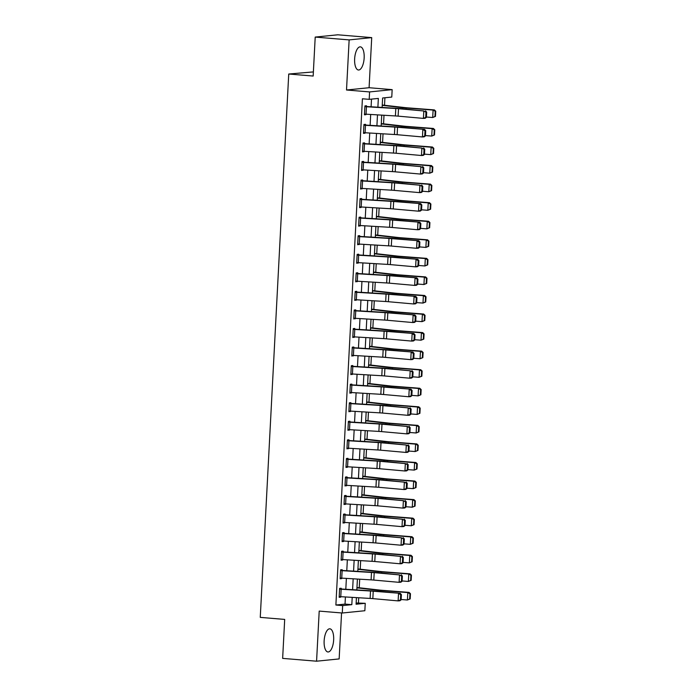 <?xml version="1.0" encoding="UTF-8"?>
<svg xmlns="http://www.w3.org/2000/svg" width="696" height="696" viewBox="0 0 696 696"><rect width="100%" height="100%" fill="white"/><g stroke="black" fill="none" stroke-linecap="round" stroke-linejoin="round"><path stroke-width="1.04" d="M333.654 639.911A11.623 4.715 94.7 0 0 329.861 628.81A11.623 4.715 94.7 0 0 324.136 640.868A11.623 4.715 94.7 0 0 327.929 651.969A11.623 4.715 94.7 0 0 333.654 639.911M364.156 57.951A11.623 4.715 94.7 0 0 360.354 46.849A11.623 4.715 94.7 0 0 354.638 58.908A11.623 4.715 94.7 0 0 358.431 70.009A11.623 4.715 94.7 0 0 364.156 57.951M356.152 602.98L365.243 603.31L364.852 610.731L342.275 613.011L342.667 605.59L351.819 604.667L352.202 597.359M313.383 71.914L288.736 74.02L260.26 617.378L284.69 619.414L282.646 658.381L316.576 661.2L339.152 658.921L341.562 612.95M288.736 74.02L313.165 76.047L315.21 37.079L337.777 34.8L371.716 37.619L349.14 39.898L346.512 90.002L369.585 91.924L392.161 89.645L391.77 97.066L382.617 97.988L382.121 107.445M346.512 90.002L369.089 87.722L371.716 37.619M369.089 87.722L392.161 89.645M358.457 602.745L358.718 597.751M359.24 587.755L359.693 579.194M360.215 569.197L360.659 560.637M361.189 550.64L361.633 542.08M362.155 532.083L362.607 523.523M363.129 513.526L363.582 504.965M364.104 494.969L364.547 486.408M365.078 476.412L365.522 467.851M366.044 457.855L366.496 449.294M367.018 439.298L367.471 430.737M367.993 420.741L368.445 412.18M368.967 402.184L369.411 393.623M369.941 383.626L370.385 375.066M370.907 365.069L371.36 356.509M371.881 346.512L372.334 337.952M372.856 327.955L373.308 319.394M373.83 309.398L374.274 300.837M374.805 290.841L375.248 282.28M375.77 272.284L376.223 263.714M376.745 253.718L377.197 245.157M377.719 235.161L378.163 226.6M378.694 216.604L379.137 208.043M379.659 198.047L380.112 189.486M380.634 179.49L381.086 170.929M381.608 160.933L382.06 152.372M382.582 142.376L383.026 133.815M383.557 123.818L384.001 115.258M384.523 105.261L384.923 97.753M315.21 37.079L349.14 39.898M377.893 107.193L378.346 98.423L369.202 99.345L362.407 98.78L335.881 605.024L345.033 604.102L345.407 596.959M345.808 589.277L346.382 578.402M346.782 570.72L347.348 559.845M347.756 552.163L348.322 541.288M348.722 533.606L349.296 522.722M349.697 515.049L350.271 504.165M350.671 496.492L351.245 485.608M351.645 477.935L352.211 467.051M352.62 459.377L353.185 448.494M353.585 440.82L354.16 429.937M354.56 422.263L355.134 411.38M355.534 403.706L356.108 392.822M356.509 385.14L357.074 374.265M357.483 366.583L358.048 355.708M358.449 348.026L359.023 337.151M359.423 329.469L359.997 318.594M360.397 310.912L360.963 300.037M361.372 292.355L361.937 281.48M362.346 273.798L362.912 262.923M363.312 255.241L363.886 244.366M364.286 236.684L364.861 225.809M365.261 218.126L365.826 207.251M366.235 199.569L366.801 188.694M367.201 181.012L367.775 170.137M368.175 162.455L368.75 151.58M369.15 143.898L369.724 133.023M370.124 125.341L370.69 114.466M371.099 106.784L371.499 99.11M366.444 106.766L366.053 114.188L364.495 114.074L364.878 106.653L395.798 108.515A7.447 0.513 -177 0 1 398.512 108.715L423.803 110.977L400.278 108.585A11.179 0.766 3 0 0 396.207 108.289L366.853 106.532L366.444 105.757L364.921 105.914L364.452 114.814L365.983 114.666L366 114.179M365.47 125.324L365.078 132.745L363.521 132.631L363.912 125.21L394.823 127.072A7.447 0.513 -177 0 1 397.538 127.272L424.595 129.404L399.304 127.142A11.179 0.766 3 0 0 395.241 126.846L365.879 125.089L365.47 124.314L363.947 124.471L363.477 133.371L365.009 133.223L365.035 132.736M364.495 143.881L364.104 151.302L362.546 151.189L362.938 143.768L393.858 145.629A7.447 0.513 -177 0 1 396.563 145.829L421.863 148.091L398.329 145.699A11.179 0.766 3 0 0 394.267 145.403L364.904 143.646L364.504 142.871L362.973 143.028L362.512 151.928L364.06 151.302M363.521 162.438L363.138 169.859L361.572 169.746L361.964 162.325L392.883 164.186A7.447 0.513 -177 0 1 395.589 164.386L420.889 166.649L397.355 164.256A11.179 0.766 3 0 0 393.292 163.96L363.938 162.203L363.53 161.429L361.998 161.585L361.537 170.485L363.086 169.859M362.555 180.995L362.164 188.416L360.606 188.303L360.989 180.882L391.909 182.752A7.447 0.513 -177 0 1 394.623 182.944L419.914 185.206L396.389 182.813A11.179 0.766 3 0 0 392.318 182.517L362.964 180.76L362.555 179.986L361.033 180.142L360.563 189.051L362.111 188.416M361.581 199.552L361.189 206.973L359.632 206.86L360.015 199.439L390.935 201.309A7.447 0.513 -177 0 1 393.649 201.509L420.706 203.632L395.415 201.37A11.179 0.766 3 0 0 391.343 201.074L361.99 199.317L361.581 198.543L360.058 198.699L359.588 207.608L361.12 207.451L361.137 206.973M360.606 218.109L360.215 225.53L358.657 225.417L359.049 217.996L389.96 219.866A7.447 0.513 -177 0 1 392.675 220.066L419.731 222.189L394.441 219.927A11.179 0.766 3 0 0 390.378 219.631L361.015 217.874L360.606 217.1L359.084 217.256L358.614 226.165L360.171 225.53M359.632 236.666L359.249 244.087L357.683 243.974L358.075 236.553L388.994 238.424A7.447 0.513 -177 0 1 391.7 238.624L418.766 240.746L393.466 238.484A11.179 0.766 3 0 0 389.403 238.189L360.041 236.431L359.641 235.657L358.109 235.814L357.648 244.722L359.197 244.087M358.657 255.223L358.275 262.644L356.709 262.531L357.1 255.11L388.02 256.981A7.447 0.513 -177 0 1 390.726 257.181L417.791 259.303L392.492 257.041A11.179 0.766 3 0 0 388.429 256.746L359.075 254.988L358.666 254.214L357.144 254.371L356.674 263.279L358.223 262.644M357.692 273.78L357.3 281.201L355.743 281.088L356.126 273.667L387.046 275.538A7.447 0.513 -177 0 1 389.76 275.738L416.817 277.861L391.526 275.599A11.179 0.766 3 0 0 387.454 275.303L358.101 273.545L357.692 272.771L356.169 272.928L355.7 281.837L357.248 281.201M356.717 292.337L356.326 299.759L354.769 299.645L355.16 292.224L386.071 294.095A7.447 0.513 -177 0 1 388.786 294.295L415.843 296.418L390.552 294.156A11.179 0.766 3 0 0 386.489 293.86L356.683 292.076L356.717 291.328L355.195 291.485L354.725 300.394L356.282 299.759M355.743 310.894L355.351 318.316L353.794 318.202L354.186 310.781L385.106 312.652A7.447 0.513 -177 0 1 387.811 312.852L414.877 314.975L389.577 312.713A11.179 0.766 3 0 0 385.514 312.417L355.708 310.634L355.752 309.885L354.22 310.042L353.759 318.951L355.308 318.316M354.769 329.452L354.386 336.873L352.82 336.76L353.211 329.339L384.131 331.209A7.447 0.513 -177 0 1 386.837 331.409L413.902 333.532L388.603 331.27A11.179 0.766 3 0 0 384.54 330.974L354.734 329.191L354.777 328.442L353.246 328.599L352.785 337.508L354.334 336.873M353.803 348.009L353.411 355.43L351.845 355.325L352.237 347.896L383.157 349.766A7.447 0.513 -177 0 1 385.871 349.966L412.928 352.089L387.637 349.827A11.179 0.766 3 0 0 383.566 349.531L353.759 347.748L353.803 347L352.28 347.156L351.811 356.065L353.359 355.43M352.829 366.566L352.437 373.987L350.88 373.882L351.262 366.453L382.182 368.323A7.447 0.513 -177 0 1 384.897 368.523L410.188 370.777L386.663 368.393A11.179 0.766 3 0 0 382.591 368.088L352.794 366.305L352.829 365.557L351.306 365.713L350.836 374.622L352.385 373.987M351.854 385.123L351.463 392.544L349.905 392.44L350.297 385.01L381.208 386.88A7.447 0.513 -177 0 1 383.922 387.08L410.979 389.203L385.688 386.95A11.179 0.766 3 0 0 381.625 386.645L351.819 384.862L351.854 384.114L350.332 384.27L349.862 393.179L351.419 392.544M350.88 403.68L350.488 411.101L348.931 410.997L349.322 403.567L380.242 405.437A7.447 0.513 -177 0 1 382.948 405.637L408.248 407.891L384.714 405.507A11.179 0.766 3 0 0 380.651 405.202L350.845 403.419L350.888 402.671L349.357 402.827L348.896 411.736L350.445 411.101M349.905 422.237L349.522 429.658L347.957 429.554L348.348 422.124L379.268 423.995A7.447 0.513 -177 0 1 381.974 424.195L407.273 426.457L383.74 424.064A11.179 0.766 3 0 0 379.677 423.76L349.87 421.976L349.914 421.228L348.383 421.385L347.922 430.293L349.47 429.658M348.94 440.794L348.548 448.215L346.982 448.111L347.374 440.681L378.293 442.552A7.447 0.513 -177 0 1 381.008 442.752L406.299 445.014L382.774 442.621A11.179 0.766 3 0 0 378.702 442.317L348.905 440.533L348.94 439.785L347.417 439.942L346.947 448.85L348.496 448.215M347.965 459.351L347.574 466.772L346.016 466.668L346.399 459.247L377.319 461.109A7.447 0.513 -177 0 1 380.033 461.309L405.324 463.571L381.8 461.178A11.179 0.766 3 0 0 377.728 460.874L347.93 459.09L347.965 458.351L346.443 458.499L345.973 467.407L347.504 467.251L347.522 466.772M346.991 477.908L346.599 485.338L345.042 485.225L345.433 477.804L376.345 479.666A7.447 0.513 -177 0 1 379.059 479.866L404.35 482.128L380.825 479.735A11.179 0.766 3 0 0 376.762 479.431L347.4 477.682L346.991 476.908L345.468 477.056L344.999 485.965L346.556 485.329M346.016 496.465L345.634 503.895L344.068 503.782L344.459 496.361L375.379 498.223A7.447 0.513 -177 0 1 378.085 498.423L403.384 500.685L379.851 498.293A11.179 0.766 3 0 0 375.788 497.988L346.425 496.239L346.025 495.465L344.494 495.613L344.033 504.522L345.581 503.887M345.042 515.023L344.659 522.452L343.093 522.339L343.485 514.918L374.405 516.78A7.447 0.513 -177 0 1 377.11 516.98L402.41 519.242L378.876 516.85A11.179 0.766 3 0 0 374.813 516.545L345.46 514.796L345.051 514.022L343.528 514.17L343.058 523.079L344.607 522.444M344.076 533.58L343.685 541.01L342.127 540.896L342.51 533.475L373.43 535.337A7.447 0.513 -177 0 1 376.144 535.537L401.435 537.799L377.911 535.407A11.179 0.766 3 0 0 373.839 535.102L344.485 533.353L344.076 532.579L342.554 532.727L342.084 541.636L343.606 541.488L343.633 541.001M343.102 552.137L342.71 559.567L341.153 559.453L341.536 552.032L372.456 553.894A7.447 0.513 -177 0 1 375.17 554.094L400.461 556.356L376.936 553.964A11.179 0.766 3 0 0 372.865 553.659L343.511 551.911L343.102 551.136L341.579 551.284L341.11 560.193L342.641 560.045L342.667 559.558M342.127 570.694L341.736 578.124L340.179 578.011L340.57 570.59L371.49 572.451A7.447 0.513 -177 0 1 374.196 572.651L399.495 574.913L375.962 572.521A11.179 0.766 3 0 0 371.899 572.216L342.536 570.468L342.127 569.693L340.605 569.841L340.144 578.75L341.666 578.602L341.692 578.115M341.153 589.26L340.77 596.681L339.204 596.568L339.596 589.147L370.516 591.008A7.447 0.513 -177 0 1 373.221 591.208L400.287 593.34L374.987 591.078A11.179 0.766 3 0 0 370.925 590.782L341.562 589.025L341.162 588.25L339.631 588.398L339.17 597.307L340.692 597.159L340.718 596.672M342.275 613.011L319.203 611.097L316.576 661.2M335.881 605.024L342.667 605.59M369.202 99.345L369.585 91.924M356.439 597.612L356.091 604.232L365.243 603.31M381.721 115.127L381.156 126.002M380.747 133.684L380.181 144.559M379.781 152.241L379.207 163.116M378.807 170.798L378.233 181.673M377.832 189.356L377.258 200.231M376.858 207.913L376.292 218.788M375.884 226.47L375.318 237.345M374.918 245.027L374.344 255.902M373.943 263.584L373.369 274.459M372.969 282.141L372.404 293.016M371.995 300.698L371.429 311.573M371.02 319.255L370.455 330.13M370.055 337.812L369.48 348.687M369.08 356.369L368.506 367.244M368.106 374.926L367.54 385.801M367.131 393.484L366.566 404.359M366.166 412.041L365.591 422.916M365.191 430.598L364.617 441.473M364.217 449.155L363.643 460.03M363.242 467.712L362.677 478.587M362.268 486.269L361.702 497.153M361.302 504.826L360.728 515.71M360.328 523.383L359.754 534.267M359.353 541.94L358.779 552.824M358.379 560.497L357.814 571.381M357.405 579.055L356.839 589.938M352.602 589.686L353.176 578.802M353.577 571.129L354.142 560.245M354.551 552.572L355.117 541.688M355.517 534.006L356.091 523.131M356.491 515.449L357.065 504.574M357.466 496.892L358.04 486.017M358.44 478.335L359.005 467.46M359.414 459.778L359.98 448.903M360.38 441.22L360.954 430.345M361.355 422.663L361.929 411.788M362.329 404.106L362.903 393.231M363.303 385.549L363.869 374.674M364.278 366.992L364.843 356.117M365.243 348.435L365.818 337.56M366.218 329.878L366.792 319.003M367.192 311.321L367.758 300.446M368.167 292.764L368.732 281.889M369.141 274.207L369.707 263.332M370.107 255.65L370.681 244.775M371.081 237.092L371.655 226.217M372.055 218.535L372.621 207.66M373.03 199.978L373.595 189.103M373.996 181.421L374.57 170.546M374.97 162.864L375.544 151.98M375.944 144.307L376.519 133.423M376.919 125.75L377.484 114.866M345.033 604.102L351.819 604.667M364.469 114.535L365.983 114.666M363.495 133.093L365.009 133.223M362.52 151.65L364.034 151.78M361.555 170.207L363.06 170.337M360.58 188.764L362.085 188.894M359.606 207.321L361.12 207.451M358.631 225.878L360.145 226.009M357.657 244.444L359.171 244.566M356.691 263.001L358.196 263.123M355.717 281.558L357.222 281.68M354.743 300.115L356.256 300.237M353.768 318.672L355.282 318.794M352.794 337.229L354.308 337.351M351.828 355.786L353.333 355.908M350.854 374.344L352.359 374.465M349.879 392.901L351.393 393.022M348.905 411.458L350.419 411.58M347.93 430.015L349.444 430.137M346.965 448.572L348.47 448.694M345.99 467.129L347.504 467.251M345.016 485.686L346.53 485.808M344.041 504.243L345.555 504.365M343.076 522.8L344.581 522.922M342.101 541.357L343.606 541.488M341.127 559.915L342.641 560.045M340.153 578.472L341.666 578.602M339.178 597.029L340.692 597.159M366.409 106.497L364.895 106.375M426.413 117.346L425.186 118.268L423.42 118.398L423.803 110.977L425.978 112.204L425.708 117.398L426.413 117.346L426.683 112.152L425.978 112.204M366.053 114.188L395.406 115.945A7.447 0.513 -177 0 1 398.121 116.145L423.42 118.398L425.708 117.398M426.683 112.152L425.569 110.847M435.47 116.415L435.74 111.212L435.235 111.282L434.957 116.484L435.47 116.415L432.703 117.511L426.43 117.024M434.957 116.484L432.703 117.511L433.095 110.081L406.099 108.002A11.179 0.766 -177 0 1 402.445 107.654L382.235 105.348M435.235 111.282L433.095 110.081L434.365 109.907L435.74 111.212M382.252 105.009L404.941 107.593A7.447 0.513 3 0 0 407.369 107.828L434.365 109.907M365.435 125.054L363.921 124.932M425.439 135.903L424.212 136.825L422.446 136.955L422.829 129.534L425.004 130.761L424.734 135.955L425.439 135.903L425.717 130.709L425.004 130.761M365.078 132.745L394.441 134.502A7.447 0.513 -177 0 1 397.146 134.702L422.446 136.955L424.734 135.955M425.717 130.709L424.595 129.404M364.46 143.611L362.947 143.489M424.464 154.46L423.238 155.382L421.471 155.512L421.863 148.091L424.038 149.318L423.76 154.512L424.464 154.46L424.743 149.266L424.038 149.318M364.104 151.302L393.466 153.059A7.447 0.513 -177 0 1 396.181 153.259L421.471 155.512L423.76 154.512M424.743 149.266L423.629 147.961M363.486 162.168L361.981 162.046M423.499 173.017L422.263 173.939L420.497 174.07L420.889 166.649L423.064 167.875L422.785 173.069L423.499 173.017L423.768 167.823L423.064 167.875M363.138 169.859L392.492 171.616A7.447 0.513 -177 0 1 395.206 171.816L420.497 174.07L422.785 173.069M423.768 167.823L422.655 166.518M434.495 134.972L434.774 129.778L434.26 129.847L433.991 135.041L434.495 134.972L431.729 136.068L425.456 135.581M433.991 135.041L431.729 136.068L432.12 128.638L405.124 126.559A11.179 0.766 -177 0 1 401.479 126.211L381.26 123.905M434.26 129.847L432.12 128.638L433.399 128.464L434.774 129.778M381.277 123.566L403.967 126.15A7.447 0.513 3 0 0 406.403 126.385L433.399 128.464M433.53 153.529L433.799 148.335L433.286 148.405L433.016 153.599L433.53 153.529L430.754 154.625L424.482 154.138M433.016 153.599L430.754 154.625L431.146 147.195L404.15 145.116A11.179 0.766 -177 0 1 400.505 144.768L380.286 142.463M433.286 148.405L431.146 147.195L432.425 147.021L433.799 148.335M380.303 142.123L402.993 144.707A7.447 0.513 3 0 0 405.429 144.942L432.425 147.021M432.555 172.086L432.825 166.892L432.312 166.962L432.042 172.156L432.555 172.086L429.789 173.182L423.516 172.695M432.042 172.156L429.789 173.182L430.171 165.752L403.175 163.673A11.179 0.766 -177 0 1 399.53 163.325L379.32 161.02M432.312 166.962L430.171 165.752L431.45 165.578L432.825 166.892M379.337 160.68L402.027 163.264A7.447 0.513 3 0 0 404.454 163.499L431.45 165.578M362.52 180.725L361.006 180.603M422.524 191.574L421.289 192.496L419.523 192.627L419.914 185.206L422.089 186.432L421.82 191.626L422.524 191.574L422.794 186.38L422.089 186.432M362.164 188.416L391.517 190.173A7.447 0.513 -177 0 1 394.232 190.373L419.523 192.627L421.82 191.626M422.794 186.38L421.68 185.075M431.581 190.643L431.851 185.449L431.346 185.519L431.068 190.713L431.581 190.643L428.814 191.739L422.542 191.252M431.068 190.713L428.814 191.739L429.197 184.309L402.21 182.23A11.179 0.766 -177 0 1 398.556 181.882L378.346 179.577M431.346 185.519L429.197 184.309L430.476 184.144L431.851 185.449M378.363 179.237L401.053 181.821A7.447 0.513 3 0 0 403.48 182.056L430.476 184.144M361.546 199.282L360.032 199.16M421.55 210.131L420.323 211.053L418.557 211.184L418.94 203.763L421.115 204.989L420.845 210.183L421.55 210.131L421.82 204.937L421.115 204.989M361.189 206.973L390.552 208.73A7.447 0.513 -177 0 1 393.257 208.93L418.557 211.184L420.845 210.183M421.82 204.937L420.706 203.632M360.572 217.839L359.058 217.718M420.575 228.688L419.349 229.61L417.583 229.741L417.965 222.32L420.14 223.546L419.871 228.74L420.575 228.688L420.854 223.494L420.14 223.546M360.215 225.53L389.577 227.287A7.447 0.513 -177 0 1 392.283 227.488L417.583 229.741L419.871 228.74M420.854 223.494L419.731 222.189M359.597 236.396L358.092 236.275M419.61 247.245L418.374 248.167L416.608 248.298L417 240.877L419.175 242.104L418.896 247.297L419.61 247.245L419.879 242.051L419.175 242.104M359.249 244.087L388.603 245.845A7.447 0.513 -177 0 1 391.317 246.045L416.608 248.298L418.896 247.297M419.879 242.051L418.766 240.746M358.623 254.954L357.118 254.832M418.635 265.802L417.4 266.725L415.634 266.855L416.025 259.434L418.2 260.661L417.931 265.855L418.635 265.802L418.905 260.608L418.2 260.661M358.275 262.644L387.629 264.402A7.447 0.513 -177 0 1 390.343 264.602L415.634 266.855L417.931 265.855M418.905 260.608L417.791 259.303M357.657 273.511L356.143 273.389M417.661 284.36L416.425 285.282L414.659 285.412L415.051 277.991L417.226 279.218L416.956 284.412L417.661 284.36L417.931 279.166L417.226 279.218M357.3 281.201L386.654 282.959A7.447 0.513 -177 0 1 389.368 283.159L414.659 285.412L416.956 284.412M417.931 279.166L416.817 277.861M430.606 209.2L430.885 204.006L430.372 204.076L430.102 209.27L430.606 209.2L427.84 210.296L421.567 209.809M430.102 209.27L427.84 210.296L428.231 202.875L401.235 200.787A11.179 0.766 -177 0 1 397.581 200.439L377.371 198.134M430.372 204.076L428.231 202.875L429.502 202.701L430.885 204.006M377.389 197.794L400.078 200.387A7.447 0.513 3 0 0 402.514 200.613L429.502 202.701M429.632 227.757L429.91 222.563L429.397 222.633L429.127 227.827L429.632 227.757L426.865 228.853L420.593 228.366M429.127 227.827L426.865 228.853L427.257 221.432L400.261 219.344A11.179 0.766 -177 0 1 396.616 218.996L376.397 216.691M429.397 222.633L427.257 221.432L428.536 221.258L429.91 222.563M376.414 216.352L399.104 218.944A7.447 0.513 3 0 0 401.54 219.17L428.536 221.258M428.666 246.314L428.936 241.12L428.423 241.19L428.153 246.384L428.666 246.314L425.891 247.411L419.618 246.923M428.153 246.384L425.891 247.411L426.283 239.99L399.286 237.901A11.179 0.766 -177 0 1 395.641 237.554L375.431 235.248M428.423 241.19L426.283 239.99L427.561 239.815L428.936 241.12M375.449 234.909L398.129 237.501A7.447 0.513 3 0 0 400.565 237.727L427.561 239.815M427.692 264.871L427.962 259.678L427.448 259.747L427.179 264.941L427.692 264.871L424.925 265.968L418.653 265.481M427.179 264.941L424.925 265.968L425.308 258.547L398.312 256.459A11.179 0.766 -177 0 1 394.667 256.119L374.457 253.805M427.448 259.747L425.308 258.547L426.587 258.373L427.962 259.678M374.474 253.475L397.164 256.058A7.447 0.513 3 0 0 399.591 256.285L426.587 258.373M426.718 283.429L426.987 278.235L426.483 278.304L426.204 283.498L426.718 283.429L423.951 284.525L417.678 284.038M426.204 283.498L423.951 284.525L424.334 277.104L397.346 275.016A11.179 0.766 -177 0 1 393.692 274.676L373.482 272.362M426.483 278.304L424.334 277.104L425.613 276.93L426.987 278.235M373.5 272.032L396.189 274.615A7.447 0.513 3 0 0 398.617 274.842L425.613 276.93M356.683 292.076L355.169 291.946M416.686 302.917L415.46 303.839L413.694 303.969L414.077 296.548L416.251 297.775L415.982 302.969L416.686 302.917L416.956 297.723L416.251 297.775M356.326 299.759L385.688 301.516A7.447 0.513 -177 0 1 388.394 301.716L413.694 303.969L415.982 302.969M416.956 297.723L415.843 296.418M425.743 301.986L426.022 296.792L425.508 296.861L425.239 302.055L425.743 301.986L422.977 303.082L416.704 302.595M425.239 302.055L422.977 303.082L423.368 295.661L396.372 293.573A11.179 0.766 -177 0 1 392.718 293.233L372.508 290.919M425.508 296.861L423.368 295.661L424.638 295.487L426.022 296.792M372.525 290.589L395.215 293.173A7.447 0.513 3 0 0 397.651 293.399L424.638 295.487M355.708 310.634L354.194 310.503M415.712 321.474L414.485 322.396L412.719 322.535L413.111 315.105L415.277 316.332L415.007 321.526L415.712 321.474L415.99 316.28L415.277 316.332M355.351 318.316L384.714 320.073A7.447 0.513 -177 0 1 387.42 320.273L412.719 322.535L415.007 321.526M415.99 316.28L414.877 314.975M424.769 320.543L425.047 315.349L424.534 315.418L424.264 320.612L424.769 320.543L422.002 321.639L415.73 321.152M424.264 320.612L422.002 321.639L422.394 314.218L395.398 312.13A11.179 0.766 -177 0 1 391.752 311.791L371.534 309.476M424.534 315.418L422.394 314.218L423.673 314.044L425.047 315.349M371.551 309.146L394.24 311.73A7.447 0.513 3 0 0 396.676 311.956L423.673 314.044M354.734 329.191L353.229 329.06M414.746 340.031L413.511 340.953L411.745 341.092L412.136 333.662L414.311 334.889L414.033 340.083L414.746 340.031L415.016 334.837L414.311 334.889M354.386 336.873L383.74 338.63A7.447 0.513 -177 0 1 386.454 338.83L411.745 341.092L414.033 340.083M415.016 334.837L413.902 333.532M423.803 339.1L424.073 333.906L423.56 333.976L423.29 339.17L423.803 339.1L421.028 340.196L414.764 339.709M423.29 339.17L421.028 340.196L421.419 332.775L394.423 330.687A11.179 0.766 -177 0 1 390.778 330.348L370.568 328.034M423.56 333.976L421.419 332.775L422.698 332.601L424.073 333.906M370.585 327.703L393.266 330.287A7.447 0.513 3 0 0 395.702 330.513L422.698 332.601M353.759 347.748L352.254 347.617M413.772 358.588L412.537 359.51L410.77 359.649L411.162 352.22L413.337 353.446L413.067 358.64L413.772 358.588L414.042 353.394L413.337 353.446M353.411 355.43L382.765 357.187A7.447 0.513 -177 0 1 385.48 357.387L410.77 359.649L413.067 358.64M414.042 353.394L412.928 352.089M422.829 357.657L423.098 352.463L422.594 352.533L422.315 357.727L422.829 357.657L420.062 358.753L413.789 358.266M422.315 357.727L420.062 358.753L420.445 351.332L393.457 349.244A11.179 0.766 -177 0 1 389.803 348.905L369.593 346.591M422.594 352.533L420.445 351.332L421.724 351.158L423.098 352.463M369.611 346.26L392.3 348.844A7.447 0.513 3 0 0 394.728 349.07L421.724 351.158M352.794 366.305L351.28 366.174M412.798 377.145L411.562 378.067L409.796 378.206L410.188 370.777L412.363 372.003L412.093 377.206L412.798 377.145L413.067 371.951L412.363 372.003M352.437 373.987L381.791 375.744A7.447 0.513 -177 0 1 384.505 375.944L409.796 378.206L412.093 377.206M413.067 371.951L411.954 370.646M421.854 376.214L422.124 371.02L421.619 371.09L421.341 376.284L421.854 376.214L419.088 377.31L412.815 376.823M421.341 376.284L419.088 377.31L419.479 369.889L392.483 367.801A11.179 0.766 -177 0 1 388.829 367.462L368.619 365.148M421.619 371.09L419.479 369.889L420.749 369.715L422.124 371.02M368.636 364.817L391.326 367.401A7.447 0.513 3 0 0 393.753 367.627L420.749 369.715M351.819 384.862L350.305 384.731M411.823 395.702L410.596 396.624L408.83 396.764L409.213 389.334L411.388 390.56L411.118 395.763L411.823 395.702L412.102 390.508L411.388 390.56M351.463 392.544L380.825 394.301A7.447 0.513 -177 0 1 383.531 394.501L408.83 396.764L411.118 395.763M412.102 390.508L410.979 389.203M420.88 394.771L421.158 389.577L420.645 389.647L420.375 394.841L420.88 394.771L418.113 395.867L411.841 395.38M420.375 394.841L418.113 395.867L418.505 388.446L391.509 386.358A11.179 0.766 -177 0 1 387.863 386.019L367.645 383.705M420.645 389.647L418.505 388.446L419.775 388.272L421.158 389.577M367.662 383.374L390.352 385.958A7.447 0.513 3 0 0 392.788 386.184L419.775 388.272M350.845 403.419L349.331 403.288M410.849 414.259L409.622 415.181L407.856 415.321L408.248 407.891L410.423 409.118L410.144 414.32L410.849 414.259L411.127 409.065L410.423 409.118M350.488 411.101L379.851 412.858A7.447 0.513 -177 0 1 382.556 413.059L407.856 415.321L410.144 414.32M411.127 409.065L410.014 407.76M349.87 421.976L348.365 421.846M409.883 432.816L408.648 433.738L406.882 433.878L407.273 426.457L409.448 427.675L409.17 432.877L409.883 432.816L410.153 427.622L409.448 427.675M349.522 429.658L378.876 431.416A7.447 0.513 -177 0 1 381.591 431.616L406.882 433.878L409.17 432.877M410.153 427.622L409.039 426.317M348.905 440.533L347.391 440.403M408.909 451.382L407.673 452.296L405.907 452.435L406.299 445.014L408.474 446.232L408.204 451.434L408.909 451.382L409.178 446.18L408.474 446.232M348.548 448.215L377.902 449.973A7.447 0.513 -177 0 1 380.616 450.173L405.907 452.435L408.204 451.434M409.178 446.18L408.065 444.875M347.93 459.09L346.417 458.96M407.934 469.939L406.708 470.853L404.941 470.992L405.324 463.571L407.499 464.789L407.23 469.991L407.934 469.939L408.204 464.737L407.499 464.789M347.574 466.772L376.936 468.53A7.447 0.513 -177 0 1 379.642 468.73L404.941 470.992L407.23 469.991M408.204 464.737L407.09 463.432M346.956 477.647L345.442 477.517M406.96 488.496L405.733 489.418L403.967 489.549L404.35 482.128L406.525 483.346L406.255 488.548L406.96 488.496L407.238 483.294L406.525 483.346M346.599 485.338L375.962 487.087A7.447 0.513 -177 0 1 378.668 487.287L403.967 489.549L406.255 488.548M407.238 483.294L406.116 481.989M345.982 496.204L344.476 496.074M405.986 507.053L404.759 507.976L402.993 508.106L403.384 500.685L405.559 501.912L405.281 507.106L405.986 507.053L406.264 501.851L405.559 501.912M345.634 503.895L374.987 505.644A7.447 0.513 -177 0 1 377.702 505.844L402.993 508.106L405.281 507.106M406.264 501.851L405.15 500.546M345.007 514.762L343.502 514.64M405.02 525.611L403.784 526.533L402.018 526.663L402.41 519.242L404.585 520.469L404.306 525.663L405.02 525.611L405.29 520.408L404.585 520.469M344.659 522.452L374.013 524.201A7.447 0.513 -177 0 1 376.727 524.401L402.018 526.663L404.306 525.663M405.29 520.408L404.176 519.103M344.041 533.319L342.528 533.197M404.045 544.168L402.81 545.09L401.044 545.22L401.435 537.799L403.61 539.026L403.341 544.22L404.045 544.168L404.315 538.965L403.61 539.026M343.685 541.01L373.039 542.758A7.447 0.513 -177 0 1 375.753 542.958L401.044 545.22L403.341 544.22M404.315 538.965L403.202 537.66M343.067 551.876L341.553 551.754M403.071 562.725L401.844 563.647L400.078 563.777L400.461 556.356L402.636 557.583L402.366 562.777L403.071 562.725L403.341 557.522L402.636 557.583M342.71 559.567L372.073 561.315A7.447 0.513 -177 0 1 374.779 561.515L400.078 563.777L402.366 562.777M403.341 557.522L402.227 556.217M419.914 413.328L420.184 408.134L419.671 408.204L419.401 413.398L419.914 413.328L417.139 414.425L410.866 413.937M419.401 413.398L417.139 414.425L417.53 407.003L390.534 404.915A11.179 0.766 -177 0 1 386.889 404.576L366.67 402.262M419.671 408.204L417.53 407.003L418.809 406.829L420.184 408.134M366.688 401.931L389.377 404.515A7.447 0.513 3 0 0 391.813 404.741L418.809 406.829M418.94 431.885L419.209 426.691L418.696 426.761L418.426 431.955L418.94 431.885L416.165 432.982L409.9 432.494M418.426 431.955L416.165 432.982L416.556 425.56L389.56 423.473A11.179 0.766 -177 0 1 385.915 423.133L365.704 420.819M418.696 426.761L416.556 425.56L417.835 425.387L419.209 426.691M365.722 420.488L388.403 423.072A7.447 0.513 3 0 0 390.839 423.298L417.835 425.387M417.965 450.442L418.235 445.249L417.731 445.318L417.452 450.512L417.965 450.442L415.199 451.539L408.926 451.052M417.452 450.512L415.199 451.539L415.582 444.118L388.594 442.03A11.179 0.766 -177 0 1 384.94 441.69L364.73 439.376M417.731 445.318L415.582 444.118L416.861 443.944L418.235 445.249M364.748 439.046L387.437 441.629A7.447 0.513 3 0 0 389.864 441.856L416.861 443.944M416.991 469L417.261 463.806L416.756 463.875L416.478 469.069L416.991 469L414.224 470.096L407.952 469.617M416.478 469.069L414.224 470.096L414.616 462.675L387.62 460.587A11.179 0.766 -177 0 1 383.966 460.247L363.756 457.933M416.756 463.875L414.616 462.675L415.886 462.501L417.261 463.806M363.773 457.603L386.463 460.187A7.447 0.513 3 0 0 388.899 460.413L415.886 462.501M416.017 487.557L416.295 482.363L415.782 482.432L415.512 487.626L416.017 487.557L413.25 488.653L406.977 488.174M415.512 487.626L413.25 488.653L413.642 481.232L386.645 479.144A11.179 0.766 -177 0 1 383 478.805L362.781 476.49M415.782 482.432L413.642 481.232L414.92 481.058L416.295 482.363M362.799 476.16L385.488 478.744A7.447 0.513 3 0 0 387.924 478.97L414.92 481.058M415.051 506.114L415.321 500.92L414.807 500.99L414.538 506.183L415.051 506.114L412.276 507.21L406.003 506.732M414.538 506.183L412.276 507.21L412.667 499.789L385.671 497.701A11.179 0.766 -177 0 1 382.026 497.362L361.807 495.047M414.807 500.99L412.667 499.789L413.946 499.615L415.321 500.92M361.824 494.717L384.514 497.301A7.447 0.513 3 0 0 386.95 497.527L413.946 499.615M414.077 524.68L414.346 519.477L413.833 519.547L413.563 524.749L414.077 524.68L411.31 525.767L405.037 525.289M413.563 524.749L411.31 525.767L411.693 518.346L384.697 516.258A11.179 0.766 -177 0 1 381.051 515.919L360.841 513.613M413.833 519.547L411.693 518.346L412.972 518.172L414.346 519.477M360.859 513.274L383.548 515.858A7.447 0.513 3 0 0 385.975 516.084L412.972 518.172M413.102 543.237L413.372 538.034L412.867 538.104L412.589 543.306L413.102 543.237L410.335 544.324L404.063 543.846M412.589 543.306L410.335 544.324L410.718 536.903L383.731 534.815A11.179 0.766 -177 0 1 380.077 534.476L359.867 532.17M412.867 538.104L410.718 536.903L411.997 536.729L413.372 538.034M359.884 531.831L382.574 534.415A7.447 0.513 3 0 0 385.001 534.641L411.997 536.729M412.128 561.794L412.406 556.591L411.893 556.661L411.623 561.863L412.128 561.794L409.361 562.881L403.088 562.403M411.623 561.863L409.361 562.881L409.753 555.46L382.756 553.372A11.179 0.766 -177 0 1 379.103 553.033L358.892 550.727M411.893 556.661L409.753 555.46L411.023 555.286L412.406 556.591M358.91 550.388L381.599 552.972A7.447 0.513 3 0 0 384.035 553.198L411.023 555.286M342.093 570.433L340.579 570.311M402.097 581.282L400.87 582.204L399.104 582.335L399.495 574.913L401.662 576.14L401.392 581.334L402.097 581.282L402.375 576.088L401.662 576.14M341.736 578.124L371.099 579.872A7.447 0.513 -177 0 1 373.804 580.072L399.104 582.335L401.392 581.334M402.375 576.088L401.261 574.774M411.153 580.351L411.432 575.148L410.918 575.218L410.649 580.42L411.153 580.351L408.387 581.438L402.114 580.96M410.649 580.42L408.387 581.438L408.778 574.017L381.782 571.929A11.179 0.766 -177 0 1 378.137 571.59L357.918 569.284M410.918 575.218L408.778 574.017L410.057 573.843L411.432 575.148M357.935 568.945L380.625 571.529A7.447 0.513 3 0 0 383.061 571.755L410.057 573.843M341.118 588.99L339.613 588.868M401.131 599.839L399.895 600.761L398.129 600.892L398.521 593.471L400.696 594.697L400.418 599.891L401.131 599.839L401.401 594.645L400.696 594.697M340.77 596.681L370.124 598.438A7.447 0.513 -177 0 1 372.839 598.63L398.129 600.892L400.418 599.891M401.401 594.645L400.287 593.34M410.188 598.908L410.457 593.705L409.944 593.775L409.674 598.978L410.188 598.908L407.412 599.995L401.14 599.517M409.674 598.978L407.412 599.995L407.804 592.574L380.808 590.486A11.179 0.766 -177 0 1 377.162 590.147L356.952 587.842M409.944 593.775L407.804 592.574L409.083 592.4L410.457 593.705M356.97 587.502L379.651 590.086A7.447 0.513 3 0 0 382.087 590.312L409.083 592.4M395.798 108.515L395.406 115.945M398.512 108.715L398.121 116.145M406.038 109.098L406.099 108.002M402.392 108.776L402.445 107.654M394.823 127.072L394.441 134.502M397.538 127.272L397.146 134.702M393.858 145.629L393.466 153.059M396.563 145.829L396.181 153.259M392.883 164.186L392.492 171.616M395.589 164.386L395.206 171.816M405.063 127.655L405.124 126.559M401.418 127.333L401.479 126.211M404.098 146.212L404.15 145.116M400.444 145.89L400.505 144.768M403.123 164.769L403.175 163.673M399.469 164.447L399.53 163.325M391.909 182.752L391.517 190.173M394.623 182.944L394.232 190.373M402.149 183.326L402.21 182.23M398.495 183.005L398.556 181.882M390.935 201.309L390.552 208.73M393.649 201.509L393.257 208.93M389.96 219.866L389.577 227.287M392.675 220.066L392.283 227.488M388.994 238.424L388.603 245.845M391.7 238.624L391.317 246.045M388.02 256.981L387.629 264.402M390.726 257.181L390.343 264.602M387.046 275.538L386.654 282.959M389.76 275.738L389.368 283.159M401.174 201.883L401.235 200.787M397.529 201.562L397.581 200.439M400.2 220.441L400.261 219.344M396.555 220.119L396.616 218.996M399.234 238.998L399.286 237.901M395.58 238.676L395.641 237.554M398.26 257.555L398.312 256.459M394.606 257.233L394.667 256.119M397.285 276.112L397.346 275.016M393.64 275.79L393.692 274.676M386.071 294.095L385.688 301.516M388.786 294.295L388.394 301.716M396.311 294.678L396.372 293.573M392.666 294.347L392.718 293.233M385.106 312.652L384.714 320.073M387.811 312.852L387.42 320.273M395.337 313.235L395.398 312.13M391.691 312.904L391.752 311.791M384.131 331.209L383.74 338.63M386.837 331.409L386.454 338.83M394.371 331.792L394.423 330.687M390.717 331.461L390.778 330.348M383.157 349.766L382.765 357.187M385.871 349.966L385.48 357.387M393.397 350.349L393.457 349.244M389.743 350.018L389.803 348.905M382.182 368.323L381.791 375.744M384.897 368.523L384.505 375.944M392.422 368.906L392.483 367.801M388.777 368.575L388.829 367.462M381.208 386.88L380.825 394.301M383.922 387.08L383.531 394.501M391.448 387.463L391.509 386.358M387.803 387.133L387.863 386.019M380.242 405.437L379.851 412.858M382.948 405.637L382.556 413.059M379.268 423.995L378.876 431.416M381.974 424.195L381.591 431.616M378.293 442.552L377.902 449.973M381.008 442.752L380.616 450.173M377.319 461.109L376.936 468.53M380.033 461.309L379.642 468.73M376.345 479.666L375.962 487.087M379.059 479.866L378.668 487.287M375.379 498.223L374.987 505.644M378.085 498.423L377.702 505.844M374.405 516.78L374.013 524.201M377.11 516.98L376.727 524.401M373.43 535.337L373.039 542.758M376.144 535.537L375.753 542.958M372.456 553.894L372.073 561.315M375.17 554.094L374.779 561.515M390.482 406.02L390.534 404.915M386.828 405.69L386.889 404.576M389.508 424.577L389.56 423.473M385.854 424.247L385.915 423.133M388.533 443.135L388.594 442.03M384.879 442.804L384.94 441.69M387.559 461.692L387.62 460.587M383.914 461.361L383.966 460.247M386.584 480.249L386.645 479.144M382.939 479.918L383 478.805M385.619 498.806L385.671 497.701M381.965 498.475L382.026 497.362M384.644 517.363L384.697 516.258M380.99 517.032L381.051 515.919M383.67 535.92L383.731 534.815M380.025 535.598L380.077 534.476M382.696 554.477L382.756 553.372M379.05 554.155L379.103 553.033M371.49 572.451L371.099 579.872M374.196 572.651L373.804 580.072M381.721 573.034L381.782 571.929M378.076 572.712L378.137 571.59M370.516 591.008L370.124 598.438M373.221 591.208L372.839 598.63M380.755 591.591L380.808 590.486M377.101 591.269L377.162 590.147"/></g></svg>
